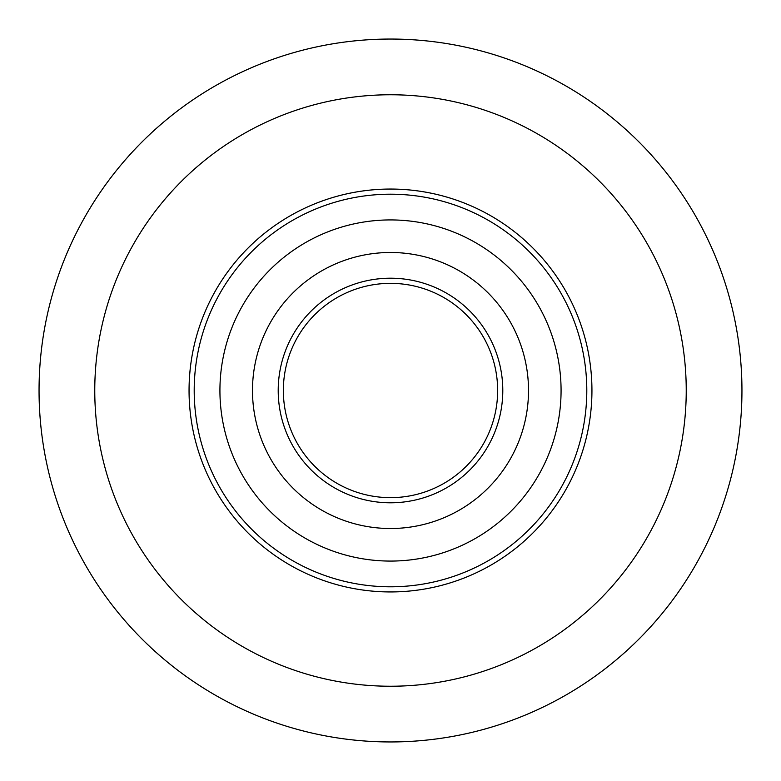 <?xml version="1.0" encoding="UTF-8"?>
<svg xmlns="http://www.w3.org/2000/svg" width="781" height="781" viewBox="0 0 781 781"><rect width="100%" height="100%" fill="white"/><g stroke="black" fill="none" stroke-linecap="round" stroke-linejoin="round"><path stroke-width="1.17" d="M741.95 390.5A351.45 351.45 0 0 1 390.5 741.95A351.45 351.45 0 0 1 39.05 390.5A351.45 351.45 0 0 1 390.5 39.05A351.45 351.45 0 0 1 741.95 390.5A351.45 351.45 0 0 0 390.5 39.05A351.45 351.45 0 0 0 39.05 390.5M557.429 277.743A201.439 201.439 0 0 0 277.743 223.571A201.439 201.439 0 0 1 557.429 277.743A201.439 201.439 0 0 0 189.061 390.5A201.439 201.439 0 0 1 390.5 189.061A201.439 201.439 0 0 1 591.939 390.5A201.439 201.439 0 0 1 390.5 591.939A201.439 201.439 0 0 1 277.743 223.571A201.439 201.439 0 0 1 422.726 191.657M295.023 249.149A170.58 170.58 0 0 0 249.149 485.977A170.58 170.58 0 0 0 485.977 531.851A170.58 170.58 0 0 0 531.851 295.023A170.58 170.58 0 0 0 295.023 249.149A170.58 170.58 0 0 0 249.149 485.977A170.58 170.58 0 0 0 485.977 531.851M503.257 557.429A201.439 201.439 0 0 0 591.939 390.5A201.439 201.439 0 0 1 503.257 557.429A201.439 201.439 0 0 0 591.939 390.5M313.249 276.132A138.012 138.012 0 0 0 276.132 467.751A138.012 138.012 0 0 0 467.751 504.868A138.012 138.012 0 0 0 504.868 313.249A138.012 138.012 0 0 0 313.249 276.132M330.519 301.71A107.153 107.153 0 0 0 301.71 450.481A107.153 107.153 0 0 0 450.481 479.29A107.153 107.153 0 0 0 479.29 330.519A107.153 107.153 0 0 0 330.519 301.71A107.153 107.153 0 0 1 479.29 330.519A107.153 107.153 0 0 1 450.481 479.29M94.765 390.5A295.735 295.735 0 0 0 390.5 686.235A295.735 295.735 0 0 0 686.235 390.5A295.735 295.735 0 0 0 390.5 94.765A295.735 295.735 0 0 0 94.765 390.5M280.623 227.837A196.295 196.295 0 0 0 227.837 500.377A196.295 196.295 0 0 0 500.377 553.163A196.295 196.295 0 0 0 553.163 280.623A196.295 196.295 0 0 0 280.623 227.837M327.649 297.444A112.288 112.288 0 0 0 297.444 453.351A112.288 112.288 0 0 0 453.351 483.556A112.288 112.288 0 0 0 483.556 327.649A112.288 112.288 0 0 0 327.649 297.444"/></g></svg>
